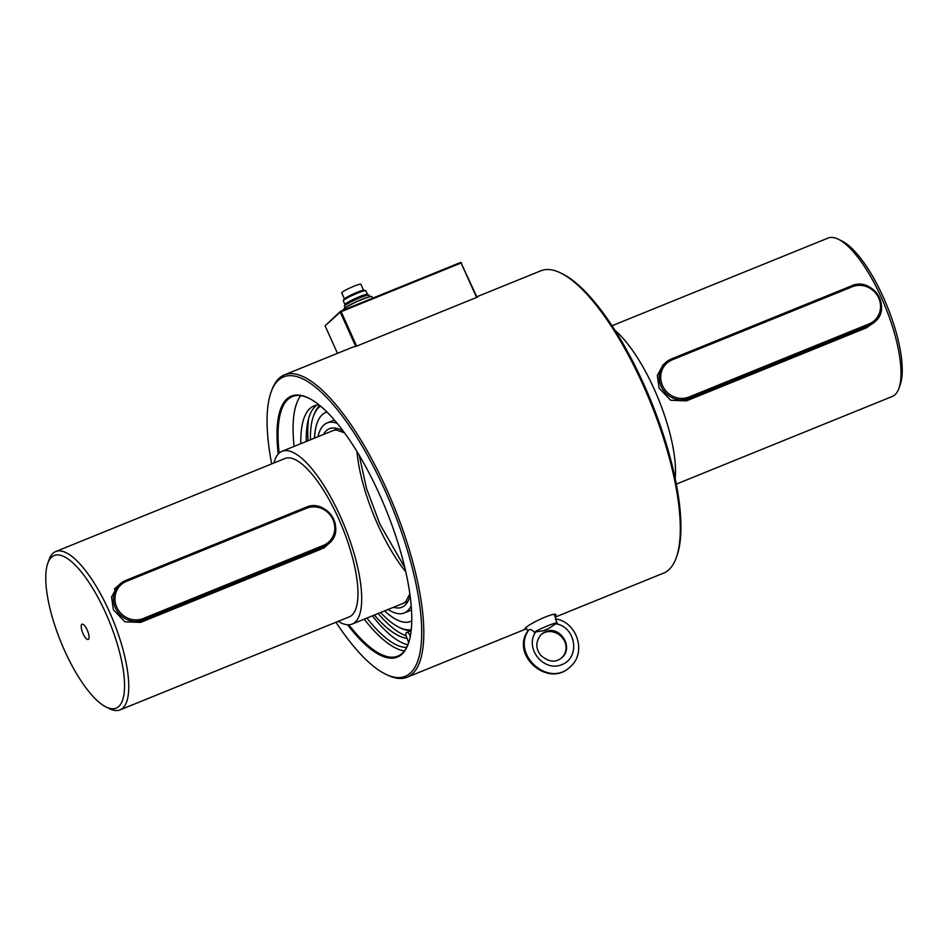 <?xml version="1.0" encoding="UTF-8"?>
<svg xmlns="http://www.w3.org/2000/svg" width="948" height="948" viewBox="0 0 948 948"><rect width="100%" height="100%" fill="white"/><g stroke="black" fill="none" stroke-linecap="round" stroke-linejoin="round"><path stroke-width="1.42" d="M345.072 307.804L344.408 306.334A13.568 1.469 -24.2 0 1 344.42 306.157A13.568 1.469 -24.2 0 1 351.744 301.535A13.568 1.469 -24.2 0 1 364.482 296.096A13.568 1.469 -24.2 0 1 369.021 295.101A13.568 1.469 -24.2 0 1 369.163 295.207L369.815 296.677M344.977 304.592A12.336 1.339 -24.2 0 1 344.965 304.509A12.336 1.339 -24.2 0 1 351.412 300.35A12.336 1.339 -24.2 0 1 363.238 295.29A12.336 1.339 -24.2 0 1 367.421 294.413A12.336 1.339 -24.2 0 1 367.48 294.484L365.821 290.787A12.336 1.339 -24.2 0 0 365.691 290.681A12.336 1.339 -24.2 0 0 361.567 291.593A12.336 1.339 -24.2 0 0 349.978 296.534A12.336 1.339 -24.2 0 0 343.33 300.729A12.336 1.339 -24.2 0 0 343.318 300.895L344.965 304.557M344.965 304.509L344.942 304.818A12.561 1.363 -24.2 0 1 351.696 300.563A12.561 1.363 -24.2 0 1 363.499 295.527A12.561 1.363 -24.2 0 1 367.694 294.603L369.021 295.101M363.534 290.207L360.868 284.293A10.487 1.138 155.8 0 0 357.266 284.969A10.487 1.138 155.8 0 0 346.932 289.413A10.487 1.138 155.8 0 0 341.742 292.885L344.397 298.798M343.33 300.729L343.84 299.414A11.329 1.232 -24.2 0 1 349.942 295.563A11.329 1.232 -24.2 0 1 360.584 291.024A11.329 1.232 -24.2 0 1 364.364 290.195L365.691 290.681M371.723 296.57A15.381 1.671 155.8 0 0 371.64 296.523A15.381 1.671 155.8 0 0 359.138 300.528A15.381 1.671 155.8 0 0 344.586 308.159L344.515 308.361A15.535 1.683 155.8 0 1 359.209 300.646A15.535 1.683 155.8 0 1 371.841 296.594A15.535 1.683 155.8 0 1 371.995 296.724L372.647 298.17M344.562 308.456L344.006 308.681A15.381 1.671 155.8 0 0 343.745 309.06A15.381 1.671 155.8 0 0 343.721 309.155M344.29 309.676L343.934 308.882A15.535 1.683 155.8 0 0 343.662 309.261A15.535 1.683 155.8 0 0 343.662 309.463L343.84 309.866M344.977 309.392L344.515 308.361M335.971 622.255A161.587 51.559 -112.1 0 0 385.516 674.123L387.27 674.988A163.139 52.057 -112.1 0 0 407.095 677.228A163.139 52.057 -112.1 0 0 386.63 489.275A163.139 52.057 -112.1 0 0 284.388 374.887A163.139 52.057 -112.1 0 0 279.269 378.134A163.139 52.057 -112.1 0 0 271.732 390.303L271.069 392.152A161.587 51.559 -112.1 0 0 271.685 463.892M385.516 674.123A161.587 51.559 -112.1 0 0 384.876 490.187A161.587 51.559 -112.1 0 0 271.069 392.152M555.196 617.112L663.612 573.113A163.139 52.057 -112.1 0 0 676.268 557.697A163.139 52.057 -112.1 0 0 650.494 402.367A163.139 52.057 -112.1 0 0 560.73 273.012A163.139 52.057 -112.1 0 0 540.905 270.773L476.808 296.783M476.986 297.174A163.139 52.057 67.9 0 1 477.448 297.103L356.01 346.387A163.139 52.057 -112.1 0 0 351.933 347.478L284.388 374.887M554.876 616.319L556.038 614.837C555.646 611.341 529.008 623.642 525.476 628.014L524.848 628.844L526.531 628.595M676.268 557.697L676.931 555.848A161.587 51.559 -112.1 0 0 644.119 384.959A161.587 51.559 -112.1 0 0 562.484 273.877L560.73 273.012M347.525 624.768A140.849 44.947 -112.1 0 0 408.28 643.81A140.849 44.947 -112.1 0 0 379.686 494.856A140.849 44.947 -112.1 0 0 308.527 398.03A140.849 44.947 -112.1 0 0 278.226 454.033M554.426 615.157A17.088 1.86 155.8 0 0 555.232 614.47M525.524 627.967A17.088 1.86 155.8 0 0 526.164 627.872M404.369 650.932A140.067 44.698 67.9 0 1 364.222 619.174M294.105 446.401A140.067 44.698 67.9 0 1 300.765 395.648M308.965 398.255A140.067 44.698 -112.1 0 0 292.387 396.548A140.067 44.698 -112.1 0 0 279.162 453.108M348.84 624.779A140.067 44.698 -112.1 0 0 397.745 656.123A140.067 44.698 -112.1 0 0 408.446 643.337M408.707 642.543L406.597 637.222A4.349 1.386 67.9 0 1 406.277 632.778A121.664 38.821 -112.1 0 0 407.142 632.363A4.349 1.386 67.9 0 1 407.178 632.34A4.349 1.386 67.9 0 1 409.986 635.575L410.294 636.274M407.889 644.759A129.793 41.416 67.9 0 1 372.386 615.856M306.275 441.46A129.793 41.416 67.9 0 1 316.928 405.08M406.633 647.413A129.793 41.416 67.9 0 1 366.935 618.072M300.824 443.676A129.793 41.416 67.9 0 1 314.072 405.886A129.793 41.416 67.9 0 1 319.026 404.891M555.801 618.949C577.427 622.208 586.895 653.219 570.127 666.906C548.845 688.023 511.185 654.416 528.794 630.005C530.181 628.974 531.994 629.697 534.222 632.197L543.465 630.716A6.209 0.675 -24.2 0 1 548.394 628.702L557.116 622.895L555.564 619.139M543.465 630.716L548.394 628.702M545.432 631.724C559.96 624.957 574.251 647.567 561.82 657.663C555.635 662.972 548.56 662.142 540.621 655.187C535.347 648.183 535.596 641.215 541.355 634.259L545.432 631.724M527.929 630.87L528.072 630.657C510.664 654.89 548.868 687.999 570.021 667.001L570.08 666.954M534.222 632.197A15.073 1.635 -24.2 0 1 557.116 622.895M561.761 657.711C575.839 645.944 554.568 622.291 540.988 634.615M355.701 346.435L340.285 312.129L325.105 325.792L340.652 311.157L460.586 262.478L461.095 262.999L341.161 311.679L356.649 346.139M476.583 297.459L461.095 262.999L477.034 297.269M325.105 325.792L337.476 353.343M461.581 262.904L460.586 262.478M341.161 311.679L340.652 311.157L340.285 312.129L341.161 311.679M314.428 438.154A112.8 36 67.9 0 1 325.839 412.392A112.8 36 67.9 0 1 326.941 412.013M411.74 620.94A112.8 36 67.9 0 1 410.685 621.438A112.8 36 67.9 0 1 384.544 610.915M310.434 439.777A120.906 38.584 67.9 0 1 313.409 416.314A120.906 38.584 67.9 0 1 320.507 406.099M411.242 629.662A120.906 38.584 67.9 0 1 399.037 627.292A120.906 38.584 67.9 0 1 380.563 612.538M313.409 416.314L313.966 414.774A122.209 38.998 67.9 0 1 319.772 405.495M411.148 630.61A122.209 38.998 67.9 0 1 400.518 628.014L399.037 627.292M308.041 440.749A128.869 41.12 67.9 0 1 308.74 418.163M406.099 635.717A128.869 41.12 67.9 0 1 378.157 613.51M407.012 638.277A128.869 41.12 67.9 0 1 374.413 615.027A128.952 41.143 67.9 0 0 407.048 638.348A128.964 41.155 67.9 0 1 374.377 615.051M314.487 438.13A112.8 36 67.9 0 1 325.875 412.38M410.721 621.426A112.8 36 67.9 0 1 384.615 610.891M317.971 436.72A102.55 32.73 67.9 0 1 327.096 422.95A102.55 32.73 67.9 0 1 337.144 423.318M411.183 605.725A102.55 32.73 67.9 0 1 404.227 612.989A102.55 32.73 67.9 0 1 388.099 609.481M612.029 325.745L827.995 238.09A85.462 27.267 67.9 0 1 838.376 239.263A85.462 27.267 67.9 0 1 881.545 298.016A85.462 27.267 67.9 0 1 898.905 388.384A85.462 27.267 67.9 0 1 892.269 396.465L676.315 484.108M866.508 327.783L869.245 325.33A21.757 20.477 48 0 0 874.921 321.775L866.508 327.783L686.411 400.886L670.651 400.269L659.144 388.277L657.32 375.538L663.008 364.98L665.733 362.539A21.757 20.477 48 0 0 662.877 389.581A21.757 20.477 48 0 0 689.137 398.433L869.245 325.33L869.043 323.92A20.512 19.304 48 0 0 878.701 298.016A20.512 19.304 48 0 0 852.335 286.734L672.227 359.825A20.512 19.304 48 0 0 662.581 385.741A20.512 19.304 48 0 0 688.947 397.022L689.137 398.433L686.411 400.886M83.08 633.691A8.236 2.631 67.9 0 1 82.583 624.151A8.236 2.631 67.9 0 1 87.572 630.847A8.236 2.631 67.9 0 1 88.65 639.118A8.236 2.631 67.9 0 1 83.08 633.691M105.785 613.261A82.346 26.283 -112.1 0 0 47.779 563.313A82.346 26.283 -112.1 0 0 60.791 641.713A82.346 26.283 -112.1 0 0 106.105 707.007A82.346 26.283 -112.1 0 0 105.785 613.261M125.728 580.46L305.789 507.37L306.56 508.246L126.463 581.349A20.512 19.304 48 0 0 116.805 607.253A20.512 19.304 48 0 0 143.172 618.534L143.373 619.945L323.469 546.842L320.744 549.307L326.503 545.681M117.303 586.433L111.556 597.05L113.381 609.801L124.899 621.781L140.636 622.398L320.744 549.307M106.105 707.007L109.624 708.737A85.462 27.267 -112.1 0 0 120.005 709.91A85.462 27.267 -112.1 0 0 109.293 611.46A85.462 27.267 -112.1 0 0 55.731 551.535A85.462 27.267 -112.1 0 0 49.095 559.616L47.779 563.313M120.005 709.91L349.231 616.864A85.462 27.267 -112.1 0 0 338.507 518.426A85.462 27.267 -112.1 0 0 284.957 458.5L55.731 551.535M838.376 239.263L841.895 240.993A82.346 26.283 67.9 0 1 887.21 306.287A82.346 26.283 67.9 0 1 900.221 384.687L898.905 388.384M675.177 478.444A93.224 29.744 -112.1 0 0 654.274 389.296A93.224 29.744 -112.1 0 0 615.169 330.603M338.211 621.343A93.224 29.744 -112.1 0 0 352.158 624.068A93.224 29.744 -112.1 0 0 340.462 516.672A93.224 29.744 -112.1 0 0 282.03 451.307A93.224 29.744 -112.1 0 0 273.936 462.98M407.178 632.34L411.124 630.74L407.225 632.328M535.833 631.842C524.102 647.958 543.666 672.535 561.915 664.619C580.555 657.568 575.957 626.912 555.789 623.737M405.744 571.727A93.224 29.744 67.9 0 1 377.778 524.588A93.224 29.744 67.9 0 1 356.946 451.485M323.434 434.504A96.329 30.739 67.9 0 1 343.306 431.21M410.105 595.771A96.329 30.739 67.9 0 1 393.55 607.265M688.947 397.022L869.043 323.92M671.492 358.948L851.553 285.858L852.335 286.734M672.227 359.825L671.445 358.96L851.553 285.858C871.911 276.164 892.495 307.745 874.921 321.775A21.757 20.477 48 0 0 877.801 294.781A21.757 20.477 48 0 0 851.6 285.846M671.409 358.984A21.757 20.477 48 0 0 665.733 362.539L671.409 358.984M126.463 581.349L125.681 580.472L305.789 507.37C326.148 497.676 346.731 529.268 329.157 543.299A21.757 20.477 48 0 1 323.469 546.842L323.28 545.444A20.512 19.304 48 0 0 332.938 519.528A20.512 19.304 48 0 0 306.56 508.246M143.172 618.534L323.28 545.444M323.552 548.335L329.157 543.299A21.757 20.477 48 0 0 332.037 516.293A21.757 20.477 48 0 0 305.837 507.37M114.353 589.087L119.958 584.051L125.646 580.496A21.757 20.477 48 0 0 119.958 584.051A21.757 20.477 48 0 0 117.114 611.093A21.757 20.477 48 0 0 143.373 619.945L140.636 622.398M344.93 304.841L344.42 306.157M407.095 677.228L526.602 628.725M570.127 666.906L570.021 667.001C548.525 688.485 510.107 655.258 527.977 630.752M556.038 619.281L554.165 614.47M527.787 631.048L526.01 627.564M561.702 657.758C565.233 654.452 566.596 650.198 565.826 645.007C564.937 640.587 562.579 637.02 558.728 634.319C552.02 630.42 545.977 630.621 540.597 634.947M334.36 420L327.096 422.95M411.491 610.038L404.227 612.989M359.185 455.194L366.521 488.421L379.828 524.019L404.76 567.508M333.329 430.487L336.019 429.965L344.468 432.786M409.832 593.827L405.697 601.779L403.457 603.248M352.158 624.068L407.901 601.435M282.03 451.307L337.784 428.674"/></g></svg>
